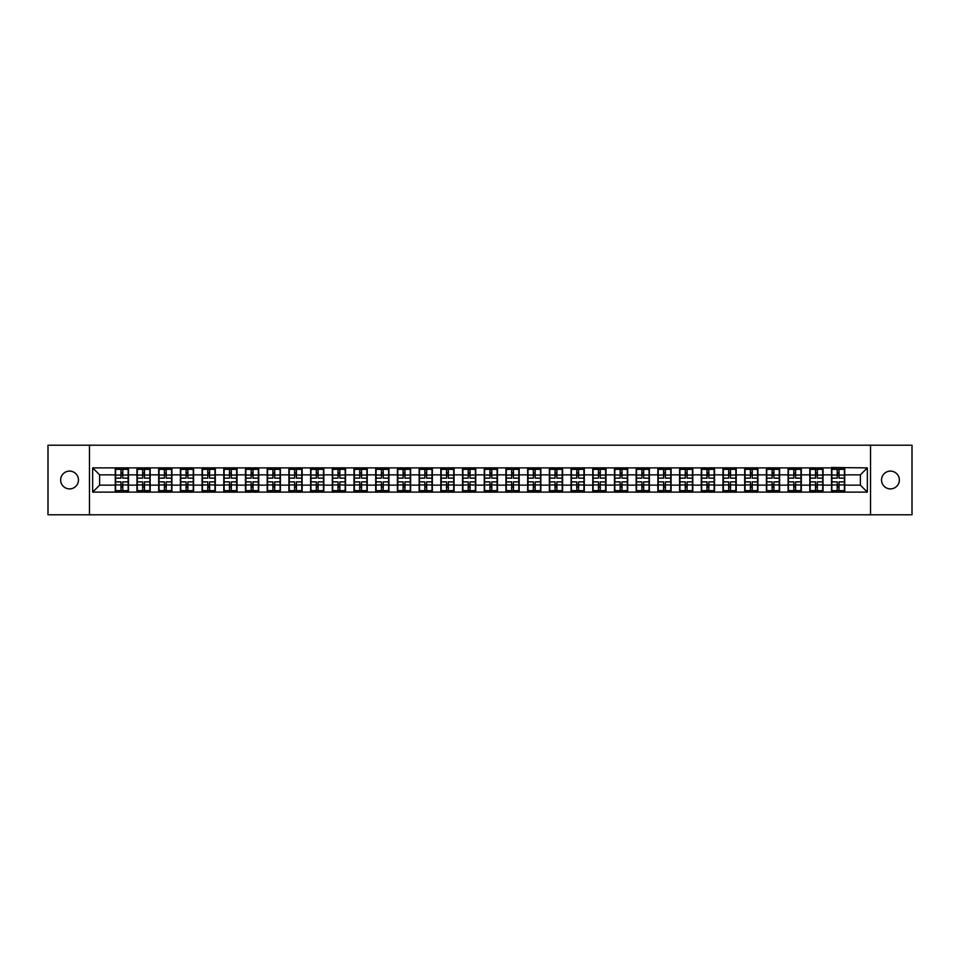 <?xml version="1.0" encoding="UTF-8"?>
<svg xmlns="http://www.w3.org/2000/svg" width="960" height="960" viewBox="0 0 960 960"><rect width="100%" height="100%" fill="white"/><g stroke="black" fill="none" stroke-linecap="round" stroke-linejoin="round"><path stroke-width="1.44" d="M890.436 488.904A8.904 8.904 0 0 1 881.532 480A8.904 8.904 0 0 1 890.436 471.096A8.904 8.904 0 0 1 899.34 480A8.904 8.904 0 0 1 890.436 488.904M69.564 488.904A8.904 8.904 0 0 1 60.66 480A8.904 8.904 0 0 1 69.564 471.096A8.904 8.904 0 0 1 78.468 480A8.904 8.904 0 0 1 69.564 488.904M870.54 514.788L912 514.788L912 445.212L870.54 445.212L870.54 514.788L89.46 514.788L89.46 445.212L48 445.212L48 514.788L89.46 514.788M870.54 445.212L89.46 445.212M860.388 485.148L860.388 474.852L844.728 474.852L844.728 485.148L860.388 485.148L867.336 492.108L867.336 467.892L831.516 467.484L831.516 474.852L823.032 474.852L823.032 485.148L831.516 485.148L831.516 474.852M867.336 492.108L92.664 492.108L92.664 467.892L115.272 467.892L115.272 474.852L99.612 474.852L99.612 485.148L115.272 485.148L115.272 474.852M831.516 467.892L115.272 467.892M831.516 485.148L831.516 492.108M823.032 485.148L823.032 492.108M823.032 467.892L823.032 474.852M801.324 485.148L809.808 485.148L809.808 474.852L801.324 474.852L801.324 492.108M809.808 485.148L809.808 492.108M809.808 467.892L809.808 474.852M801.324 467.892L801.324 474.852M779.616 485.148L788.1 485.148L788.1 474.852L779.616 474.852L779.616 492.108M788.1 485.148L788.1 492.108M788.1 467.892L788.1 474.852M779.616 467.892L779.616 474.852M757.908 485.148L766.404 485.148L766.404 474.852L757.908 474.852L757.908 492.108M766.404 485.148L766.404 492.108M766.404 467.892L766.404 474.852M757.908 467.892L757.908 474.852M736.212 485.148L744.696 485.148L744.696 474.852L736.212 474.852L736.212 492.108M744.696 485.148L744.696 492.108M744.696 467.892L744.696 474.852M736.212 467.892L736.212 474.852M714.504 485.148L722.988 485.148L722.988 474.852L714.504 474.852L714.504 492.108M722.988 485.148L722.988 492.108M722.988 467.892L722.988 474.852M714.504 467.892L714.504 474.852M692.796 485.148L701.292 485.148L701.292 474.852L692.796 474.852L692.796 492.108M701.292 485.148L701.292 492.108M701.292 467.892L701.292 474.852M692.796 467.892L692.796 474.852M671.1 485.148L679.584 485.148L679.584 474.852L671.1 474.852L671.1 492.108M679.584 485.148L679.584 492.108M679.584 467.892L679.584 474.852M671.1 467.892L671.1 474.852M649.392 485.148L657.876 485.148L657.876 474.852L649.392 474.852L649.392 492.108M657.876 485.148L657.876 492.108M657.876 467.892L657.876 474.852M649.392 467.892L649.392 474.852M627.684 485.148L636.168 485.148L636.168 474.852L627.684 474.852L627.684 492.108M636.168 485.148L636.168 492.108M636.168 467.892L636.168 474.852M627.684 467.892L627.684 474.852M605.988 485.148L614.472 485.148L614.472 474.852L605.988 474.852L605.988 492.108M614.472 485.148L614.472 492.108M614.472 467.892L614.472 474.852M605.988 467.892L605.988 474.852M584.28 485.148L592.764 485.148L592.764 474.852L584.28 474.852L584.28 492.108M592.764 485.148L592.764 492.108M592.764 467.892L592.764 474.852M584.28 467.892L584.28 474.852M562.572 485.148L571.056 485.148L571.056 474.852L562.572 474.852L562.572 492.108M571.056 485.148L571.056 492.108M571.056 467.892L571.056 474.852M562.572 467.892L562.572 474.852M540.864 485.148L549.36 485.148L549.36 474.852L540.864 474.852L540.864 492.108M549.36 485.148L549.36 492.108M549.36 467.892L549.36 474.852M540.864 467.892L540.864 474.852M519.168 485.148L527.652 485.148L527.652 474.852L519.168 474.852L519.168 492.108M527.652 485.148L527.652 492.108M527.652 467.892L527.652 474.852M519.168 467.892L519.168 474.852M497.46 485.148L505.944 485.148L505.944 474.852L497.46 474.852L497.46 492.108M505.944 485.148L505.944 492.108M505.944 467.892L505.944 474.852M497.46 467.892L497.46 474.852M475.752 485.148L484.248 485.148L484.248 474.852L475.752 474.852L475.752 492.108M484.248 485.148L484.248 492.108M484.248 467.892L484.248 474.852M475.752 467.892L475.752 474.852M454.056 485.148L462.54 485.148L462.54 474.852L454.056 474.852L454.056 492.108M462.54 485.148L462.54 492.108M462.54 467.892L462.54 474.852M454.056 467.892L454.056 474.852M432.348 485.148L440.832 485.148L440.832 474.852L432.348 474.852L432.348 492.108M440.832 485.148L440.832 492.108M440.832 467.892L440.832 474.852M432.348 467.892L432.348 474.852M410.64 485.148L419.136 485.148L419.136 474.852L410.64 474.852L410.64 492.108M419.136 485.148L419.136 492.108M419.136 467.892L419.136 474.852M410.64 467.892L410.64 474.852M388.944 485.148L397.428 485.148L397.428 474.852L388.944 474.852L388.944 492.108M397.428 485.148L397.428 492.108M397.428 467.892L397.428 474.852M388.944 467.892L388.944 474.852M367.236 485.148L375.72 485.148L375.72 474.852L367.236 474.852L367.236 492.108M375.72 485.148L375.72 492.108M375.72 467.892L375.72 474.852M367.236 467.892L367.236 474.852M345.528 485.148L354.012 485.148L354.012 474.852L345.528 474.852L345.528 492.108M354.012 485.148L354.012 492.108M354.012 467.892L354.012 474.852M345.528 467.892L345.528 474.852M323.832 485.148L332.316 485.148L332.316 474.852L323.832 474.852L323.832 492.108M332.316 485.148L332.316 492.108M332.316 467.892L332.316 474.852M323.832 467.892L323.832 474.852M302.124 485.148L310.608 485.148L310.608 474.852L302.124 474.852L302.124 492.108M310.608 485.148L310.608 492.108M310.608 467.892L310.608 474.852M302.124 467.892L302.124 474.852M280.416 485.148L288.9 485.148L288.9 474.852L280.416 474.852L280.416 492.108M288.9 485.148L288.9 492.108M288.9 467.892L288.9 474.852M280.416 467.892L280.416 474.852M258.708 485.148L267.204 485.148L267.204 474.852L258.708 474.852L258.708 492.108M267.204 485.148L267.204 492.108M267.204 467.892L267.204 474.852M258.708 467.892L258.708 474.852M237.012 485.148L245.496 485.148L245.496 474.852L237.012 474.852L237.012 492.108M245.496 485.148L245.496 492.108M245.496 467.892L245.496 474.852M237.012 467.892L237.012 474.852M215.304 485.148L223.788 485.148L223.788 474.852L215.304 474.852L215.304 492.108M223.788 485.148L223.788 492.108M223.788 467.892L223.788 474.852M215.304 467.892L215.304 474.852M193.596 485.148L202.092 485.148L202.092 474.852L193.596 474.852L193.596 492.108M202.092 485.148L202.092 492.108M202.092 467.892L202.092 474.852M193.596 467.892L193.596 474.852M171.9 485.148L180.384 485.148L180.384 474.852L171.9 474.852L171.9 492.108M180.384 485.148L180.384 492.108M180.384 467.892L180.384 474.852M171.9 467.892L171.9 474.852M150.192 485.148L158.676 485.148L158.676 474.852L150.192 474.852L150.192 492.108M158.676 485.148L158.676 492.108M158.676 467.892L158.676 474.852M150.192 467.892L150.192 474.852M128.484 485.148L136.968 485.148L136.968 474.852L128.484 474.852L128.484 492.108M136.968 485.148L136.968 492.108M136.968 467.892L136.968 474.852M128.484 467.892L128.484 474.852M115.272 485.148L115.272 492.108M99.612 485.148L92.664 492.108M92.664 467.892L99.612 474.852M844.728 485.148L844.728 492.108M844.728 467.892L844.728 474.852M867.336 467.892L860.388 474.852M115.62 475.068L120.972 475.068L120.972 467.832L115.62 467.832L115.62 481.884L120.972 481.884L120.972 484.932L122.784 484.92L122.784 481.884L128.136 481.884L128.136 467.832L122.784 467.832L122.784 469.356L128.136 469.356M120.972 473.052L122.784 473.052M122.784 469.56L120.972 469.56M115.62 478.116L120.972 478.116L120.972 475.068L122.784 475.08L122.784 478.116L128.136 478.116M115.62 469.356L120.972 469.356M120.972 490.44L122.784 490.44M120.972 486.948L122.784 486.948M115.62 492.168L120.972 492.168L120.972 490.644L115.62 490.644L115.62 492.168M115.62 481.884L115.62 484.932L120.972 484.932L120.972 490.644M115.62 484.932L115.62 490.644M128.136 481.884L128.136 492.168L122.784 492.168L122.784 490.644L128.136 490.644M128.136 484.932L122.784 484.932L122.784 490.644M128.136 475.068L122.784 475.068L122.784 469.356M137.316 475.068L142.68 475.068L142.68 467.832L137.316 467.832L137.316 481.884L142.68 481.884L142.68 484.932L144.492 484.92L144.492 481.884L149.844 481.884L149.844 467.832L144.492 467.832L144.492 469.356L149.844 469.356M142.68 473.052L144.492 473.052M144.492 469.56L142.68 469.56M137.316 478.116L142.68 478.116L142.68 475.068L144.492 475.08L144.492 478.116L149.844 478.116M137.316 469.356L142.68 469.356M142.68 490.44L144.492 490.44M142.68 486.948L144.492 486.948M137.316 492.168L142.68 492.168L142.68 490.644L137.316 490.644L137.316 492.168M137.316 481.884L137.316 484.932L142.68 484.932L142.68 490.644M137.316 484.932L137.316 490.644M149.844 481.884L149.844 492.168L144.492 492.168L144.492 490.644L149.844 490.644M149.844 484.932L144.492 484.932L144.492 490.644M149.844 475.068L144.492 475.068L144.492 469.356M159.024 475.068L164.388 475.068L164.388 467.832L159.024 467.832L159.024 481.884L164.388 481.884L164.388 484.932L166.188 484.92L166.188 481.884L171.552 481.884L171.552 467.832L166.188 467.832L166.188 469.356L171.552 469.356M164.388 473.052L166.188 473.052M166.188 469.56L164.388 469.56M159.024 478.116L164.388 478.116L164.388 475.068L166.188 475.08L166.188 478.116L171.552 478.116M159.024 469.356L164.388 469.356M164.388 490.44L166.188 490.44M164.388 486.948L166.188 486.948M159.024 492.168L164.388 492.168L164.388 490.644L159.024 490.644L159.024 492.168M159.024 481.884L159.024 484.932L164.388 484.932L164.388 490.644M159.024 484.932L159.024 490.644M171.552 481.884L171.552 492.168L166.188 492.168L166.188 490.644L171.552 490.644M171.552 484.932L166.188 484.932L166.188 490.644M171.552 475.068L166.188 475.068L166.188 469.356M180.732 475.068L186.084 475.068L186.084 467.832L180.732 467.832L180.732 481.884L186.084 481.884L186.084 484.932L187.896 484.92L187.896 481.884L193.248 481.884L193.248 467.832L187.896 467.832L187.896 469.356L193.248 469.356M186.084 473.052L187.896 473.052M187.896 469.56L186.084 469.56M180.732 478.116L186.084 478.116L186.084 475.068L187.896 475.08L187.896 478.116L193.248 478.116M180.732 469.356L186.084 469.356M186.084 490.44L187.896 490.44M186.084 486.948L187.896 486.948M180.732 492.168L186.084 492.168L186.084 490.644L180.732 490.644L180.732 492.168M180.732 481.884L180.732 484.932L186.084 484.932L186.084 490.644M180.732 484.932L180.732 490.644M193.248 481.884L193.248 492.168L187.896 492.168L187.896 490.644L193.248 490.644M193.248 484.932L187.896 484.932L187.896 490.644M193.248 475.068L187.896 475.068L187.896 469.356M202.44 475.068L207.792 475.068L207.792 467.832L202.44 467.832L202.44 481.884L207.792 481.884L207.792 484.932L209.604 484.92L209.604 481.884L214.956 481.884L214.956 467.832L209.604 467.832L209.604 469.356L214.956 469.356M207.792 473.052L209.604 473.052M209.604 469.56L207.792 469.56M202.44 478.116L207.792 478.116L207.792 475.068L209.604 475.08L209.604 478.116L214.956 478.116M202.44 469.356L207.792 469.356M207.792 490.44L209.604 490.44M207.792 486.948L209.604 486.948M202.44 492.168L207.792 492.168L207.792 490.644L202.44 490.644L202.44 492.168M202.44 481.884L202.44 484.932L207.792 484.932L207.792 490.644M202.44 484.932L202.44 490.644M214.956 481.884L214.956 492.168L209.604 492.168L209.604 490.644L214.956 490.644M214.956 484.932L209.604 484.932L209.604 490.644M214.956 475.068L209.604 475.068L209.604 469.356M224.136 475.068L229.5 475.068L229.5 467.832L224.136 467.832L224.136 481.884L229.5 481.884L229.5 484.932L231.3 484.92L231.3 481.884L236.664 481.884L236.664 467.832L231.3 467.832L231.3 469.356L236.664 469.356M229.5 473.052L231.3 473.052M231.3 469.56L229.5 469.56M224.136 478.116L229.5 478.116L229.5 475.068L231.3 475.08L231.3 478.116L236.664 478.116M224.136 469.356L229.5 469.356M229.5 490.44L231.3 490.44M229.5 486.948L231.3 486.948M224.136 492.168L229.5 492.168L229.5 490.644L224.136 490.644L224.136 492.168M224.136 481.884L224.136 484.932L229.5 484.932L229.5 490.644M224.136 484.932L224.136 490.644M236.664 481.884L236.664 492.168L231.3 492.168L231.3 490.644L236.664 490.644M236.664 484.932L231.3 484.932L231.3 490.644M236.664 475.068L231.3 475.068L231.3 469.356M245.844 475.068L251.196 475.068L251.196 467.832L245.844 467.832L245.844 481.884L251.196 481.884L251.196 484.932L253.008 484.92L253.008 481.884L258.36 481.884L258.36 467.832L253.008 467.832L253.008 469.356L258.36 469.356M251.196 473.052L253.008 473.052M253.008 469.56L251.196 469.56M245.844 478.116L251.196 478.116L251.196 475.068L253.008 475.08L253.008 478.116L258.36 478.116M245.844 469.356L251.196 469.356M251.196 490.44L253.008 490.44M251.196 486.948L253.008 486.948M245.844 492.168L251.196 492.168L251.196 490.644L245.844 490.644L245.844 492.168M245.844 481.884L245.844 484.932L251.196 484.932L251.196 490.644M245.844 484.932L245.844 490.644M258.36 481.884L258.36 492.168L253.008 492.168L253.008 490.644L258.36 490.644M258.36 484.932L253.008 484.932L253.008 490.644M258.36 475.068L253.008 475.068L253.008 469.356M267.552 475.068L272.904 475.068L272.904 467.832L267.552 467.832L267.552 481.884L272.904 481.884L272.904 484.932L274.716 484.92L274.716 481.884L280.068 481.884L280.068 467.832L274.716 467.832L274.716 469.356L280.068 469.356M272.904 473.052L274.716 473.052M274.716 469.56L272.904 469.56M267.552 478.116L272.904 478.116L272.904 475.068L274.716 475.08L274.716 478.116L280.068 478.116M267.552 469.356L272.904 469.356M272.904 490.44L274.716 490.44M272.904 486.948L274.716 486.948M267.552 492.168L272.904 492.168L272.904 490.644L267.552 490.644L267.552 492.168M267.552 481.884L267.552 484.932L272.904 484.932L272.904 490.644M267.552 484.932L267.552 490.644M280.068 481.884L280.068 492.168L274.716 492.168L274.716 490.644L280.068 490.644M280.068 484.932L274.716 484.932L274.716 490.644M280.068 475.068L274.716 475.068L274.716 469.356M289.248 475.068L294.612 475.068L294.612 467.832L289.248 467.832L289.248 481.884L294.612 481.884L294.612 484.932L296.412 484.92L296.412 481.884L301.776 481.884L301.776 467.832L296.412 467.832L296.412 469.356L301.776 469.356M294.612 473.052L296.412 473.052M296.412 469.56L294.612 469.56M289.248 478.116L294.612 478.116L294.612 475.068L296.412 475.08L296.412 478.116L301.776 478.116M289.248 469.356L294.612 469.356M294.612 490.44L296.412 490.44M294.612 486.948L296.412 486.948M289.248 492.168L294.612 492.168L294.612 490.644L289.248 490.644L289.248 492.168M289.248 481.884L289.248 484.932L294.612 484.932L294.612 490.644M289.248 484.932L289.248 490.644M301.776 481.884L301.776 492.168L296.412 492.168L296.412 490.644L301.776 490.644M301.776 484.932L296.412 484.932L296.412 490.644M301.776 475.068L296.412 475.068L296.412 469.356M310.956 475.068L316.308 475.068L316.308 467.832L310.956 467.832L310.956 481.884L316.308 481.884L316.308 484.932L318.12 484.92L318.12 481.884L323.484 481.884L323.484 467.832L318.12 467.832L318.12 469.356L323.484 469.356M316.308 473.052L318.12 473.052M318.12 469.56L316.308 469.56M310.956 478.116L316.308 478.116L316.308 475.068L318.12 475.08L318.12 478.116L323.484 478.116M310.956 469.356L316.308 469.356M316.308 490.44L318.12 490.44M316.308 486.948L318.12 486.948M310.956 492.168L316.308 492.168L316.308 490.644L310.956 490.644L310.956 492.168M310.956 481.884L310.956 484.932L316.308 484.932L316.308 490.644M310.956 484.932L310.956 490.644M323.484 481.884L323.484 492.168L318.12 492.168L318.12 490.644L323.484 490.644M323.484 484.932L318.12 484.932L318.12 490.644M323.484 475.068L318.12 475.068L318.12 469.356M332.664 475.068L338.016 475.068L338.016 467.832L332.664 467.832L332.664 481.884L338.016 481.884L338.016 484.932L339.828 484.92L339.828 481.884L345.18 481.884L345.18 467.832L339.828 467.832L339.828 469.356L345.18 469.356M338.016 473.052L339.828 473.052M339.828 469.56L338.016 469.56M332.664 478.116L338.016 478.116L338.016 475.068L339.828 475.08L339.828 478.116L345.18 478.116M332.664 469.356L338.016 469.356M338.016 490.44L339.828 490.44M338.016 486.948L339.828 486.948M332.664 492.168L338.016 492.168L338.016 490.644L332.664 490.644L332.664 492.168M332.664 481.884L332.664 484.932L338.016 484.932L338.016 490.644M332.664 484.932L332.664 490.644M345.18 481.884L345.18 492.168L339.828 492.168L339.828 490.644L345.18 490.644M345.18 484.932L339.828 484.932L339.828 490.644M345.18 475.068L339.828 475.068L339.828 469.356M354.36 475.068L359.724 475.068L359.724 467.832L354.36 467.832L354.36 481.884L359.724 481.884L359.724 484.932L361.536 484.92L361.536 481.884L366.888 481.884L366.888 467.832L361.536 467.832L361.536 469.356L366.888 469.356M359.724 473.052L361.536 473.052M361.536 469.56L359.724 469.56M354.36 478.116L359.724 478.116L359.724 475.068L361.536 475.08L361.536 478.116L366.888 478.116M354.36 469.356L359.724 469.356M359.724 490.44L361.536 490.44M359.724 486.948L361.536 486.948M354.36 492.168L359.724 492.168L359.724 490.644L354.36 490.644L354.36 492.168M354.36 481.884L354.36 484.932L359.724 484.932L359.724 490.644M354.36 484.932L354.36 490.644M366.888 481.884L366.888 492.168L361.536 492.168L361.536 490.644L366.888 490.644M366.888 484.932L361.536 484.932L361.536 490.644M366.888 475.068L361.536 475.068L361.536 469.356M376.068 475.068L381.432 475.068L381.432 467.832L376.068 467.832L376.068 481.884L381.432 481.884L381.432 484.932L383.232 484.92L383.232 481.884L388.596 481.884L388.596 467.832L383.232 467.832L383.232 469.356L388.596 469.356M381.432 473.052L383.232 473.052M383.232 469.56L381.432 469.56M376.068 478.116L381.432 478.116L381.432 475.068L383.232 475.08L383.232 478.116L388.596 478.116M376.068 469.356L381.432 469.356M381.432 490.44L383.232 490.44M381.432 486.948L383.232 486.948M376.068 492.168L381.432 492.168L381.432 490.644L376.068 490.644L376.068 492.168M376.068 481.884L376.068 484.932L381.432 484.932L381.432 490.644M376.068 484.932L376.068 490.644M388.596 481.884L388.596 492.168L383.232 492.168L383.232 490.644L388.596 490.644M388.596 484.932L383.232 484.932L383.232 490.644M388.596 475.068L383.232 475.068L383.232 469.356M397.776 475.068L403.128 475.068L403.128 467.832L397.776 467.832L397.776 481.884L403.128 481.884L403.128 484.932L404.94 484.92L404.94 481.884L410.292 481.884L410.292 467.832L404.94 467.832L404.94 469.356L410.292 469.356M403.128 473.052L404.94 473.052M404.94 469.56L403.128 469.56M397.776 478.116L403.128 478.116L403.128 475.068L404.94 475.08L404.94 478.116L410.292 478.116M397.776 469.356L403.128 469.356M403.128 490.44L404.94 490.44M403.128 486.948L404.94 486.948M397.776 492.168L403.128 492.168L403.128 490.644L397.776 490.644L397.776 492.168M397.776 481.884L397.776 484.932L403.128 484.932L403.128 490.644M397.776 484.932L397.776 490.644M410.292 481.884L410.292 492.168L404.94 492.168L404.94 490.644L410.292 490.644M410.292 484.932L404.94 484.932L404.94 490.644M410.292 475.068L404.94 475.068L404.94 469.356M419.484 475.068L424.836 475.068L424.836 467.832L419.484 467.832L419.484 481.884L424.836 481.884L424.836 484.932L426.648 484.92L426.648 481.884L432 481.884L432 467.832L426.648 467.832L426.648 469.356L432 469.356M424.836 473.052L426.648 473.052M426.648 469.56L424.836 469.56M419.484 478.116L424.836 478.116L424.836 475.068L426.648 475.08L426.648 478.116L432 478.116M419.484 469.356L424.836 469.356M424.836 490.44L426.648 490.44M424.836 486.948L426.648 486.948M419.484 492.168L424.836 492.168L424.836 490.644L419.484 490.644L419.484 492.168M419.484 481.884L419.484 484.932L424.836 484.932L424.836 490.644M419.484 484.932L419.484 490.644M432 481.884L432 492.168L426.648 492.168L426.648 490.644L432 490.644M432 484.932L426.648 484.932L426.648 490.644M432 475.068L426.648 475.068L426.648 469.356M441.18 475.068L446.544 475.068L446.544 467.832L441.18 467.832L441.18 481.884L446.544 481.884L446.544 484.932L448.344 484.92L448.344 481.884L453.708 481.884L453.708 467.832L448.344 467.832L448.344 469.356L453.708 469.356M446.544 473.052L448.344 473.052M448.344 469.56L446.544 469.56M441.18 478.116L446.544 478.116L446.544 475.068L448.344 475.08L448.344 478.116L453.708 478.116M441.18 469.356L446.544 469.356M446.544 490.44L448.344 490.44M446.544 486.948L448.344 486.948M441.18 492.168L446.544 492.168L446.544 490.644L441.18 490.644L441.18 492.168M441.18 481.884L441.18 484.932L446.544 484.932L446.544 490.644M441.18 484.932L441.18 490.644M453.708 481.884L453.708 492.168L448.344 492.168L448.344 490.644L453.708 490.644M453.708 484.932L448.344 484.932L448.344 490.644M453.708 475.068L448.344 475.068L448.344 469.356M462.888 475.068L468.24 475.068L468.24 467.832L462.888 467.832L462.888 481.884L468.24 481.884L468.24 484.932L470.052 484.92L470.052 481.884L475.404 481.884L475.404 467.832L470.052 467.832L470.052 469.356L475.404 469.356M468.24 473.052L470.052 473.052M470.052 469.56L468.24 469.56M462.888 478.116L468.24 478.116L468.24 475.068L470.052 475.08L470.052 478.116L475.404 478.116M462.888 469.356L468.24 469.356M468.24 490.44L470.052 490.44M468.24 486.948L470.052 486.948M462.888 492.168L468.24 492.168L468.24 490.644L462.888 490.644L462.888 492.168M462.888 481.884L462.888 484.932L468.24 484.932L468.24 490.644M462.888 484.932L462.888 490.644M475.404 481.884L475.404 492.168L470.052 492.168L470.052 490.644L475.404 490.644M475.404 484.932L470.052 484.932L470.052 490.644M475.404 475.068L470.052 475.068L470.052 469.356M484.596 475.068L489.948 475.068L489.948 467.832L484.596 467.832L484.596 481.884L489.948 481.884L489.948 484.932L491.76 484.92L491.76 481.884L497.112 481.884L497.112 467.832L491.76 467.832L491.76 469.356L497.112 469.356M489.948 473.052L491.76 473.052M491.76 469.56L489.948 469.56M484.596 478.116L489.948 478.116L489.948 475.068L491.76 475.08L491.76 478.116L497.112 478.116M484.596 469.356L489.948 469.356M489.948 490.44L491.76 490.44M489.948 486.948L491.76 486.948M484.596 492.168L489.948 492.168L489.948 490.644L484.596 490.644L484.596 492.168M484.596 481.884L484.596 484.932L489.948 484.932L489.948 490.644M484.596 484.932L484.596 490.644M497.112 481.884L497.112 492.168L491.76 492.168L491.76 490.644L497.112 490.644M497.112 484.932L491.76 484.932L491.76 490.644M497.112 475.068L491.76 475.068L491.76 469.356M506.292 475.068L511.656 475.068L511.656 467.832L506.292 467.832L506.292 481.884L511.656 481.884L511.656 484.932L513.456 484.92L513.456 481.884L518.82 481.884L518.82 467.832L513.456 467.832L513.456 469.356L518.82 469.356M511.656 473.052L513.456 473.052M513.456 469.56L511.656 469.56M506.292 478.116L511.656 478.116L511.656 475.068L513.456 475.08L513.456 478.116L518.82 478.116M506.292 469.356L511.656 469.356M511.656 490.44L513.456 490.44M511.656 486.948L513.456 486.948M506.292 492.168L511.656 492.168L511.656 490.644L506.292 490.644L506.292 492.168M506.292 481.884L506.292 484.932L511.656 484.932L511.656 490.644M506.292 484.932L506.292 490.644M518.82 481.884L518.82 492.168L513.456 492.168L513.456 490.644L518.82 490.644M518.82 484.932L513.456 484.932L513.456 490.644M518.82 475.068L513.456 475.068L513.456 469.356M528 475.068L533.352 475.068L533.352 467.832L528 467.832L528 481.884L533.352 481.884L533.352 484.932L535.164 484.92L535.164 481.884L540.516 481.884L540.516 467.832L535.164 467.832L535.164 469.356L540.516 469.356M533.352 473.052L535.164 473.052M535.164 469.56L533.352 469.56M528 478.116L533.352 478.116L533.352 475.068L535.164 475.08L535.164 478.116L540.516 478.116M528 469.356L533.352 469.356M533.352 490.44L535.164 490.44M533.352 486.948L535.164 486.948M528 492.168L533.352 492.168L533.352 490.644L528 490.644L528 492.168M528 481.884L528 484.932L533.352 484.932L533.352 490.644M528 484.932L528 490.644M540.516 481.884L540.516 492.168L535.164 492.168L535.164 490.644L540.516 490.644M540.516 484.932L535.164 484.932L535.164 490.644M540.516 475.068L535.164 475.068L535.164 469.356M549.708 475.068L555.06 475.068L555.06 467.832L549.708 467.832L549.708 481.884L555.06 481.884L555.06 484.932L556.872 484.92L556.872 481.884L562.224 481.884L562.224 467.832L556.872 467.832L556.872 469.356L562.224 469.356M555.06 473.052L556.872 473.052M556.872 469.56L555.06 469.56M549.708 478.116L555.06 478.116L555.06 475.068L556.872 475.08L556.872 478.116L562.224 478.116M549.708 469.356L555.06 469.356M555.06 490.44L556.872 490.44M555.06 486.948L556.872 486.948M549.708 492.168L555.06 492.168L555.06 490.644L549.708 490.644L549.708 492.168M549.708 481.884L549.708 484.932L555.06 484.932L555.06 490.644M549.708 484.932L549.708 490.644M562.224 481.884L562.224 492.168L556.872 492.168L556.872 490.644L562.224 490.644M562.224 484.932L556.872 484.932L556.872 490.644M562.224 475.068L556.872 475.068L556.872 469.356M571.404 475.068L576.768 475.068L576.768 467.832L571.404 467.832L571.404 481.884L576.768 481.884L576.768 484.932L578.568 484.92L578.568 481.884L583.932 481.884L583.932 467.832L578.568 467.832L578.568 469.356L583.932 469.356M576.768 473.052L578.568 473.052M578.568 469.56L576.768 469.56M571.404 478.116L576.768 478.116L576.768 475.068L578.568 475.08L578.568 478.116L583.932 478.116M571.404 469.356L576.768 469.356M576.768 490.44L578.568 490.44M576.768 486.948L578.568 486.948M571.404 492.168L576.768 492.168L576.768 490.644L571.404 490.644L571.404 492.168M571.404 481.884L571.404 484.932L576.768 484.932L576.768 490.644M571.404 484.932L571.404 490.644M583.932 481.884L583.932 492.168L578.568 492.168L578.568 490.644L583.932 490.644M583.932 484.932L578.568 484.932L578.568 490.644M583.932 475.068L578.568 475.068L578.568 469.356M593.112 475.068L598.464 475.068L598.464 467.832L593.112 467.832L593.112 481.884L598.464 481.884L598.464 484.932L600.276 484.92L600.276 481.884L605.64 481.884L605.64 467.832L600.276 467.832L600.276 469.356L605.64 469.356M598.464 473.052L600.276 473.052M600.276 469.56L598.464 469.56M593.112 478.116L598.464 478.116L598.464 475.068L600.276 475.08L600.276 478.116L605.64 478.116M593.112 469.356L598.464 469.356M598.464 490.44L600.276 490.44M598.464 486.948L600.276 486.948M593.112 492.168L598.464 492.168L598.464 490.644L593.112 490.644L593.112 492.168M593.112 481.884L593.112 484.932L598.464 484.932L598.464 490.644M593.112 484.932L593.112 490.644M605.64 481.884L605.64 492.168L600.276 492.168L600.276 490.644L605.64 490.644M605.64 484.932L600.276 484.932L600.276 490.644M605.64 475.068L600.276 475.068L600.276 469.356M614.82 475.068L620.172 475.068L620.172 467.832L614.82 467.832L614.82 481.884L620.172 481.884L620.172 484.932L621.984 484.92L621.984 481.884L627.336 481.884L627.336 467.832L621.984 467.832L621.984 469.356L627.336 469.356M620.172 473.052L621.984 473.052M621.984 469.56L620.172 469.56M614.82 478.116L620.172 478.116L620.172 475.068L621.984 475.08L621.984 478.116L627.336 478.116M614.82 469.356L620.172 469.356M620.172 490.44L621.984 490.44M620.172 486.948L621.984 486.948M614.82 492.168L620.172 492.168L620.172 490.644L614.82 490.644L614.82 492.168M614.82 481.884L614.82 484.932L620.172 484.932L620.172 490.644M614.82 484.932L614.82 490.644M627.336 481.884L627.336 492.168L621.984 492.168L621.984 490.644L627.336 490.644M627.336 484.932L621.984 484.932L621.984 490.644M627.336 475.068L621.984 475.068L621.984 469.356M636.516 475.068L641.88 475.068L641.88 467.832L636.516 467.832L636.516 481.884L641.88 481.884L641.88 484.932L643.692 484.92L643.692 481.884L649.044 481.884L649.044 467.832L643.692 467.832L643.692 469.356L649.044 469.356M641.88 473.052L643.692 473.052M643.692 469.56L641.88 469.56M636.516 478.116L641.88 478.116L641.88 475.068L643.692 475.08L643.692 478.116L649.044 478.116M636.516 469.356L641.88 469.356M641.88 490.44L643.692 490.44M641.88 486.948L643.692 486.948M636.516 492.168L641.88 492.168L641.88 490.644L636.516 490.644L636.516 492.168M636.516 481.884L636.516 484.932L641.88 484.932L641.88 490.644M636.516 484.932L636.516 490.644M649.044 481.884L649.044 492.168L643.692 492.168L643.692 490.644L649.044 490.644M649.044 484.932L643.692 484.932L643.692 490.644M649.044 475.068L643.692 475.068L643.692 469.356M658.224 475.068L663.588 475.068L663.588 467.832L658.224 467.832L658.224 481.884L663.588 481.884L663.588 484.932L665.388 484.92L665.388 481.884L670.752 481.884L670.752 467.832L665.388 467.832L665.388 469.356L670.752 469.356M663.588 473.052L665.388 473.052M665.388 469.56L663.588 469.56M658.224 478.116L663.588 478.116L663.588 475.068L665.388 475.08L665.388 478.116L670.752 478.116M658.224 469.356L663.588 469.356M663.588 490.44L665.388 490.44M663.588 486.948L665.388 486.948M658.224 492.168L663.588 492.168L663.588 490.644L658.224 490.644L658.224 492.168M658.224 481.884L658.224 484.932L663.588 484.932L663.588 490.644M658.224 484.932L658.224 490.644M670.752 481.884L670.752 492.168L665.388 492.168L665.388 490.644L670.752 490.644M670.752 484.932L665.388 484.932L665.388 490.644M670.752 475.068L665.388 475.068L665.388 469.356M679.932 475.068L685.284 475.068L685.284 467.832L679.932 467.832L679.932 481.884L685.284 481.884L685.284 484.932L687.096 484.92L687.096 481.884L692.448 481.884L692.448 467.832L687.096 467.832L687.096 469.356L692.448 469.356M685.284 473.052L687.096 473.052M687.096 469.56L685.284 469.56M679.932 478.116L685.284 478.116L685.284 475.068L687.096 475.08L687.096 478.116L692.448 478.116M679.932 469.356L685.284 469.356M685.284 490.44L687.096 490.44M685.284 486.948L687.096 486.948M679.932 492.168L685.284 492.168L685.284 490.644L679.932 490.644L679.932 492.168M679.932 481.884L679.932 484.932L685.284 484.932L685.284 490.644M679.932 484.932L679.932 490.644M692.448 481.884L692.448 492.168L687.096 492.168L687.096 490.644L692.448 490.644M692.448 484.932L687.096 484.932L687.096 490.644M692.448 475.068L687.096 475.068L687.096 469.356M701.64 475.068L706.992 475.068L706.992 467.832L701.64 467.832L701.64 481.884L706.992 481.884L706.992 484.932L708.804 484.92L708.804 481.884L714.156 481.884L714.156 467.832L708.804 467.832L708.804 469.356L714.156 469.356M706.992 473.052L708.804 473.052M708.804 469.56L706.992 469.56M701.64 478.116L706.992 478.116L706.992 475.068L708.804 475.08L708.804 478.116L714.156 478.116M701.64 469.356L706.992 469.356M706.992 490.44L708.804 490.44M706.992 486.948L708.804 486.948M701.64 492.168L706.992 492.168L706.992 490.644L701.64 490.644L701.64 492.168M701.64 481.884L701.64 484.932L706.992 484.932L706.992 490.644M701.64 484.932L701.64 490.644M714.156 481.884L714.156 492.168L708.804 492.168L708.804 490.644L714.156 490.644M714.156 484.932L708.804 484.932L708.804 490.644M714.156 475.068L708.804 475.068L708.804 469.356M723.336 475.068L728.7 475.068L728.7 467.832L723.336 467.832L723.336 481.884L728.7 481.884L728.7 484.932L730.5 484.92L730.5 481.884L735.864 481.884L735.864 467.832L730.5 467.832L730.5 469.356L735.864 469.356M728.7 473.052L730.5 473.052M730.5 469.56L728.7 469.56M723.336 478.116L728.7 478.116L728.7 475.068L730.5 475.08L730.5 478.116L735.864 478.116M723.336 469.356L728.7 469.356M728.7 490.44L730.5 490.44M728.7 486.948L730.5 486.948M723.336 492.168L728.7 492.168L728.7 490.644L723.336 490.644L723.336 492.168M723.336 481.884L723.336 484.932L728.7 484.932L728.7 490.644M723.336 484.932L723.336 490.644M735.864 481.884L735.864 492.168L730.5 492.168L730.5 490.644L735.864 490.644M735.864 484.932L730.5 484.932L730.5 490.644M735.864 475.068L730.5 475.068L730.5 469.356M745.044 475.068L750.396 475.068L750.396 467.832L745.044 467.832L745.044 481.884L750.396 481.884L750.396 484.932L752.208 484.92L752.208 481.884L757.56 481.884L757.56 467.832L752.208 467.832L752.208 469.356L757.56 469.356M750.396 473.052L752.208 473.052M752.208 469.56L750.396 469.56M745.044 478.116L750.396 478.116L750.396 475.068L752.208 475.08L752.208 478.116L757.56 478.116M745.044 469.356L750.396 469.356M750.396 490.44L752.208 490.44M750.396 486.948L752.208 486.948M745.044 492.168L750.396 492.168L750.396 490.644L745.044 490.644L745.044 492.168M745.044 481.884L745.044 484.932L750.396 484.932L750.396 490.644M745.044 484.932L745.044 490.644M757.56 481.884L757.56 492.168L752.208 492.168L752.208 490.644L757.56 490.644M757.56 484.932L752.208 484.932L752.208 490.644M757.56 475.068L752.208 475.068L752.208 469.356M766.752 475.068L772.104 475.068L772.104 467.832L766.752 467.832L766.752 481.884L772.104 481.884L772.104 484.932L773.916 484.92L773.916 481.884L779.268 481.884L779.268 467.832L773.916 467.832L773.916 469.356L779.268 469.356M772.104 473.052L773.916 473.052M773.916 469.56L772.104 469.56M766.752 478.116L772.104 478.116L772.104 475.068L773.916 475.08L773.916 478.116L779.268 478.116M766.752 469.356L772.104 469.356M772.104 490.44L773.916 490.44M772.104 486.948L773.916 486.948M766.752 492.168L772.104 492.168L772.104 490.644L766.752 490.644L766.752 492.168M766.752 481.884L766.752 484.932L772.104 484.932L772.104 490.644M766.752 484.932L766.752 490.644M779.268 481.884L779.268 492.168L773.916 492.168L773.916 490.644L779.268 490.644M779.268 484.932L773.916 484.932L773.916 490.644M779.268 475.068L773.916 475.068L773.916 469.356M788.448 475.068L793.812 475.068L793.812 467.832L788.448 467.832L788.448 481.884L793.812 481.884L793.812 484.932L795.612 484.92L795.612 481.884L800.976 481.884L800.976 467.832L795.612 467.832L795.612 469.356L800.976 469.356M793.812 473.052L795.612 473.052M795.612 469.56L793.812 469.56M788.448 478.116L793.812 478.116L793.812 475.068L795.612 475.08L795.612 478.116L800.976 478.116M788.448 469.356L793.812 469.356M793.812 490.44L795.612 490.44M793.812 486.948L795.612 486.948M788.448 492.168L793.812 492.168L793.812 490.644L788.448 490.644L788.448 492.168M788.448 481.884L788.448 484.932L793.812 484.932L793.812 490.644M788.448 484.932L788.448 490.644M800.976 481.884L800.976 492.168L795.612 492.168L795.612 490.644L800.976 490.644M800.976 484.932L795.612 484.932L795.612 490.644M800.976 475.068L795.612 475.068L795.612 469.356M810.156 475.068L815.508 475.068L815.508 467.832L810.156 467.832L810.156 481.884L815.508 481.884L815.508 484.932L817.32 484.92L817.32 481.884L822.684 481.884L822.684 467.832L817.32 467.832L817.32 469.356L822.684 469.356M815.508 473.052L817.32 473.052M817.32 469.56L815.508 469.56M810.156 478.116L815.508 478.116L815.508 475.068L817.32 475.08L817.32 478.116L822.684 478.116M810.156 469.356L815.508 469.356M815.508 490.44L817.32 490.44M815.508 486.948L817.32 486.948M810.156 492.168L815.508 492.168L815.508 490.644L810.156 490.644L810.156 492.168M810.156 481.884L810.156 484.932L815.508 484.932L815.508 490.644M810.156 484.932L810.156 490.644M822.684 481.884L822.684 492.168L817.32 492.168L817.32 490.644L822.684 490.644M822.684 484.932L817.32 484.932L817.32 490.644M822.684 475.068L817.32 475.068L817.32 469.356M831.864 475.068L837.216 475.068L837.216 467.832L831.864 467.832L831.864 481.884L837.216 481.884L837.216 484.932L839.028 484.92L839.028 481.884L844.38 481.884L844.38 467.832L839.028 467.832L839.028 469.356L844.38 469.356M837.216 473.052L839.028 473.052M839.028 469.56L837.216 469.56M831.864 478.116L837.216 478.116L837.216 475.068L839.028 475.08L839.028 478.116L844.38 478.116M831.864 469.356L837.216 469.356M837.216 490.44L839.028 490.44M837.216 486.948L839.028 486.948M831.864 492.168L837.216 492.168L837.216 490.644L831.864 490.644L831.864 492.168M831.864 481.884L831.864 484.932L837.216 484.932L837.216 490.644M831.864 484.932L831.864 490.644M844.38 481.884L844.38 492.168L839.028 492.168L839.028 490.644L844.38 490.644M844.38 484.932L839.028 484.932L839.028 490.644M844.38 475.068L839.028 475.068L839.028 469.356"/></g></svg>
